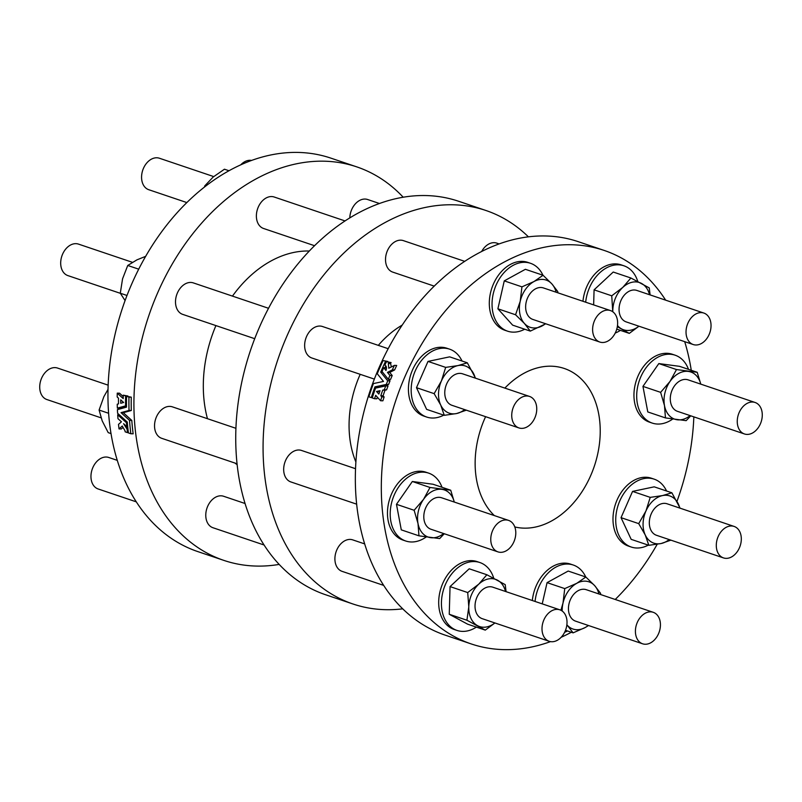 <?xml version="1.0" encoding="UTF-8"?>
<svg xmlns="http://www.w3.org/2000/svg" width="802" height="802" viewBox="0 0 802 802"><rect width="100%" height="100%" fill="white"/><g stroke="black" fill="none" stroke-linecap="round" stroke-linejoin="round"><path stroke-width="1.2" d="M507.556 331.166L504.819 330.244A35.819 25.774 -71.3 0 1 489.962 295.597A35.819 25.774 -71.3 0 1 527.746 262.354L530.473 263.287A35.819 25.774 108.7 0 0 492.699 296.519A35.819 25.774 108.7 0 0 507.556 331.166A35.819 25.774 108.7 0 0 524.698 329.221M442.002 487.275A35.819 25.774 108.7 0 0 428.629 473.12L425.902 472.198A35.819 25.774 108.7 0 0 388.118 505.43A35.819 25.774 108.7 0 0 402.975 540.077L405.712 540.999A35.819 25.774 108.7 0 0 426.133 537.029M637.77 281.462A35.819 25.774 108.7 0 0 623.886 265.783L621.159 264.861A35.819 25.774 108.7 0 0 583.375 298.093A35.819 25.774 108.7 0 0 582.944 301.281M688.487 369.351A35.819 25.774 108.7 0 0 675.124 355.196L672.387 354.273A35.819 25.774 108.7 0 0 634.603 387.506A35.819 25.774 108.7 0 0 649.46 422.153L652.196 423.075A35.819 25.774 108.7 0 0 672.617 419.105M550.493 641.62A207.678 149.393 -71.3 0 1 471.235 643.936A207.678 149.393 -71.3 0 1 385.12 443.095A207.678 149.393 -71.3 0 1 604.127 250.414A207.678 149.393 -71.3 0 1 665.67 300.169M684.697 341.662A207.678 149.393 -71.3 0 1 691.264 370.293M693.84 416.87A207.678 149.393 -71.3 0 1 676.998 501.3M657.209 544.247A207.678 149.393 -71.3 0 1 615.214 599.475M571.335 632.257A207.678 149.393 -71.3 0 1 561.149 637.289M462.012 361.02A35.819 25.774 108.7 0 0 449.601 349.161L446.864 348.238A35.819 25.774 108.7 0 0 409.08 381.481A35.819 25.774 108.7 0 0 423.937 416.118L426.674 417.05A35.819 25.774 108.7 0 0 443.737 415.145M666.562 491.004A35.819 25.774 108.7 0 0 654.151 479.145L651.424 478.223A35.819 25.774 108.7 0 0 613.64 511.465A35.819 25.774 108.7 0 0 628.497 546.112L631.234 547.034A35.819 25.774 108.7 0 0 648.287 545.129M493.741 578.212A35.819 25.774 108.7 0 0 482.744 563.786A35.819 25.774 108.7 0 0 479.867 562.533L477.13 561.611A35.819 25.774 108.7 0 0 439.346 594.843A35.819 25.774 108.7 0 0 454.203 629.49L456.94 630.412A35.819 25.774 108.7 0 0 476.368 627.114M585.731 576.969A35.819 25.774 108.7 0 0 573.28 565.029L570.543 564.107A35.819 25.774 108.7 0 0 532.759 597.34A35.819 25.774 108.7 0 0 532.338 600.528M494.343 515.586A83.067 59.759 -71.3 0 1 476.659 445.541A83.067 59.759 -71.3 0 1 485.601 416.669M504.849 388.098A83.067 59.759 -71.3 0 1 564.257 368.469A83.067 59.759 -71.3 0 1 595.114 463.757A83.067 59.759 -71.3 0 1 514.784 526.944M545.49 323.697A24.922 17.925 -71.3 0 1 542.332 325.812A24.922 17.925 -71.3 0 1 524.398 323.437A24.922 17.925 -71.3 0 1 520.217 301.301A24.922 17.925 -71.3 0 1 533.972 281.552A24.922 17.925 -71.3 0 1 551.896 283.938A24.922 17.925 -71.3 0 1 556.127 292.219M599.806 342.043L532.829 319.427A16.611 11.95 -71.3 0 1 526.312 301.602A16.611 11.95 -71.3 0 1 540.889 287.487A16.611 11.95 -71.3 0 1 543.465 287.948L610.442 310.564A16.611 11.95 108.7 0 0 593.801 322.484A16.611 11.95 108.7 0 0 599.806 342.043A16.611 11.95 108.7 0 0 615.856 331.697A16.611 11.95 108.7 0 0 612.608 311.647A16.611 11.95 108.7 0 0 610.442 310.564M545.741 323.787L530.302 331.116L524.398 323.437L515.566 314.765L520.217 301.301L521.942 286.845L533.972 281.552L543.064 275.266L551.896 283.938L557.801 291.607L557.761 292.77M543.064 275.266L525.39 269.302L504.268 280.88L497.892 308.8L512.638 325.141L530.302 331.116M521.942 286.845L504.268 280.88M515.566 314.765L497.892 308.8M542.934 275.226A35.819 25.774 108.7 0 0 530.473 263.287M640.437 642.703A16.611 11.95 108.7 0 0 642.602 643.795A16.611 11.95 108.7 0 0 659.244 631.876A16.611 11.95 108.7 0 0 653.239 612.307A16.611 11.95 108.7 0 0 637.189 622.663A16.611 11.95 108.7 0 0 640.437 642.703M653.239 612.307L586.262 589.691A16.611 11.95 108.7 0 0 570.222 600.036A16.611 11.95 108.7 0 0 573.47 620.086A16.611 11.95 108.7 0 0 575.635 621.169L642.602 643.795M562.192 611.044A24.922 17.925 -71.3 0 1 563.014 603.054A24.922 17.925 -71.3 0 1 576.768 583.305A24.922 17.925 -71.3 0 1 594.703 585.681A24.922 17.925 -71.3 0 1 598.924 593.971M567.204 625.179A24.922 17.925 -71.3 0 1 566.864 624.808L567.204 625.179A24.922 17.925 -71.3 0 0 585.129 627.565L573.109 632.858L567.204 625.179M588.297 625.45A24.922 17.925 -71.3 0 1 585.129 627.565L588.548 625.53M560.909 610.262L563.014 603.054L564.738 588.598L576.768 583.305L585.861 577.019L594.703 585.681L600.608 593.36L600.568 594.523M573.109 632.858L565.5 630.292M585.861 577.019L568.187 571.054L547.074 582.633L542.222 603.866M564.738 588.598L547.074 582.633M573.28 565.029A35.819 25.774 108.7 0 0 555.806 567.154A35.819 25.774 108.7 0 0 535.495 598.272A35.819 25.774 108.7 0 0 535.064 601.45M564.618 632.287A35.819 25.774 108.7 0 0 567.495 630.963M428.629 473.12A35.819 25.774 108.7 0 0 390.855 506.353A35.819 25.774 108.7 0 0 405.712 540.999M414.133 510.272L423.536 499.365L430.012 487.466L450.714 490.222L433.05 484.248L412.338 481.501L396.469 504.308L401.291 529.861L418.965 535.826L418.012 523.546L414.133 510.272L396.469 504.308M430.012 487.466L412.338 481.501M450.714 490.222L454.313 502.062M444.278 533.751L439.666 538.583L418.965 535.826M443.646 533.541A24.922 17.925 -71.3 0 1 430.784 537.701A24.922 17.925 -71.3 0 1 418.012 523.546A24.922 17.925 -71.3 0 1 423.536 499.365A24.922 17.925 -71.3 0 1 441.832 489.34A24.922 17.925 -71.3 0 1 454.283 502.052M508.598 520.398L441.621 497.781A16.611 11.95 108.7 0 0 439.045 497.32A16.611 11.95 108.7 0 0 426.283 506.613A16.611 11.95 108.7 0 0 430.995 529.26L497.962 551.876A16.611 11.95 108.7 0 0 514.603 539.967A16.611 11.95 108.7 0 0 508.598 520.398A16.611 11.95 108.7 0 0 493.25 529.23A16.611 11.95 108.7 0 0 497.962 551.876M479.867 562.533A35.819 25.774 108.7 0 0 442.082 595.766A35.819 25.774 108.7 0 0 456.94 630.412M466.914 620.237L468.789 606.893L467.716 592.558L478.764 584.157L486.874 574.753L469.2 568.788L450.052 586.593L449.25 614.272L467.596 624.156L485.27 630.121L466.914 620.237L449.25 614.272M467.716 592.558L450.052 586.593M486.874 574.753L505.22 584.638L506.082 591.665M494.924 622.964L485.27 630.121M494.874 622.953A24.922 17.925 -71.3 0 1 477.561 625.68A24.922 17.925 -71.3 0 1 468.789 606.893A24.922 17.925 -71.3 0 1 478.764 584.157A24.922 17.925 -71.3 0 1 497.511 580.197A24.922 17.925 -71.3 0 1 505.511 591.465M559.826 609.811L492.849 587.194A16.611 11.95 108.7 0 0 480.087 592.107A16.611 11.95 108.7 0 0 475.155 608.407A16.611 11.95 108.7 0 0 482.223 618.673L549.19 641.289A16.611 11.95 108.7 0 0 565.831 629.38A16.611 11.95 108.7 0 0 559.826 609.811A16.611 11.95 108.7 0 0 547.054 614.723A16.611 11.95 108.7 0 0 542.132 631.034A16.611 11.95 108.7 0 0 549.19 641.289M623.886 265.783A35.819 25.774 108.7 0 0 586.112 299.016A35.819 25.774 108.7 0 0 585.681 302.204M615.234 333.041A35.819 25.774 108.7 0 0 620.397 330.364M612.748 311.747L611.746 295.808L622.793 287.397L630.903 278.003L613.229 272.038L594.082 289.843L593.64 304.89M638.953 326.213L629.299 333.371L616.758 329.131M629.299 333.371L617.319 326.685M611.746 295.808L594.082 289.843M630.903 278.003L649.249 287.888L650.111 294.905M638.903 326.203A24.922 17.925 -71.3 0 1 621.59 328.92A24.922 17.925 -71.3 0 1 617.48 325.552M612.808 311.798A24.922 17.925 -71.3 0 1 612.808 310.143A24.922 17.925 -71.3 0 1 622.793 287.397A24.922 17.925 -71.3 0 1 641.54 283.447A24.922 17.925 -71.3 0 1 649.54 294.715M703.855 313.061L636.878 290.444A16.611 11.95 108.7 0 0 620.237 302.364A16.611 11.95 108.7 0 0 626.252 321.923L693.219 344.539A16.611 11.95 108.7 0 0 705.991 339.627A16.611 11.95 108.7 0 0 710.913 323.326A16.611 11.95 108.7 0 0 703.855 313.061A16.611 11.95 108.7 0 0 687.214 324.98A16.611 11.95 108.7 0 0 693.219 344.539M654.151 479.145A35.819 25.774 108.7 0 0 619.846 500.789A35.819 25.774 108.7 0 0 616.377 512.388A35.819 25.774 108.7 0 0 631.234 547.034M621.039 517.661L631.174 539.345L648.838 545.32L645.239 534.964L638.713 523.626L621.039 517.661L632.557 491.405L654.211 486.834L671.886 492.799L680.116 508.187M638.713 523.626L645.941 510.994L650.232 497.37L632.557 491.405M650.232 497.37L662.522 495.576L671.886 492.799M670.903 540.157L661.129 543.525L648.838 545.32M669.169 539.566A24.922 17.925 -71.3 0 1 661.129 543.525A24.922 17.925 -71.3 0 1 645.239 534.964A24.922 17.925 -71.3 0 1 645.941 510.994A24.922 17.925 -71.3 0 1 662.522 495.576A24.922 17.925 -71.3 0 1 678.412 504.137A24.922 17.925 -71.3 0 1 679.805 508.087M734.121 526.433L667.144 503.806A16.611 11.95 108.7 0 0 650.502 515.726A16.611 11.95 108.7 0 0 656.507 535.295L723.484 557.911A16.611 11.95 108.7 0 0 730.602 557.41A16.611 11.95 108.7 0 0 741.178 541.31A16.611 11.95 108.7 0 0 734.121 526.433A16.611 11.95 108.7 0 0 717.479 538.342A16.611 11.95 108.7 0 0 723.484 557.911M449.601 349.161A35.819 25.774 108.7 0 0 411.817 382.404A35.819 25.774 108.7 0 0 426.674 417.05M416.489 387.677L426.614 409.361L444.288 415.326L440.689 404.98L434.153 393.642L416.489 387.677L428.007 361.411L449.651 356.85L467.325 362.815L475.556 378.203M466.343 410.173L456.579 413.541L444.288 415.326M434.153 393.642L441.381 381.01L445.671 367.386L428.007 361.411M445.671 367.386L457.962 365.592L467.325 362.815M464.619 409.581A24.922 17.925 -71.3 0 1 456.579 413.541A24.922 17.925 -71.3 0 1 440.689 404.98A24.922 17.925 -71.3 0 1 441.381 381.01A24.922 17.925 -71.3 0 1 457.962 365.592A24.922 17.925 -71.3 0 1 473.852 374.153A24.922 17.925 -71.3 0 1 475.245 378.103M529.561 396.449L462.584 373.822A16.611 11.95 108.7 0 0 460.007 373.371A16.611 11.95 108.7 0 0 455.476 374.323A16.611 11.95 108.7 0 0 444.899 390.434A16.611 11.95 108.7 0 0 451.957 405.311L518.924 427.927A16.611 11.95 108.7 0 0 535.566 416.007A16.611 11.95 108.7 0 0 529.561 396.449A16.611 11.95 108.7 0 0 522.443 396.94A16.611 11.95 108.7 0 0 511.866 413.05A16.611 11.95 108.7 0 0 518.924 427.927M675.124 355.196A35.819 25.774 108.7 0 0 637.339 388.429A35.819 25.774 108.7 0 0 637.359 403.546A35.819 25.774 108.7 0 0 652.196 423.075M642.953 386.384L647.785 411.937L665.449 417.912L664.497 405.622L660.617 392.348L642.953 386.384L658.823 363.577L679.535 366.334L697.209 372.298L700.798 384.138M690.763 415.827L686.161 420.659L665.449 417.912M660.617 392.348L670.021 381.441L676.497 369.552L658.823 363.577M676.497 369.552L697.209 372.298M690.131 415.616A24.922 17.925 -71.3 0 1 677.269 419.777A24.922 17.925 -71.3 0 1 664.497 405.622A24.922 17.925 -71.3 0 1 670.021 381.441A24.922 17.925 -71.3 0 1 688.317 371.416A24.922 17.925 -71.3 0 1 700.768 384.138M755.083 402.474L688.106 379.857A16.611 11.95 108.7 0 0 671.474 391.777A16.611 11.95 108.7 0 0 677.479 411.336L744.446 433.962A16.611 11.95 108.7 0 0 759.795 425.12A16.611 11.95 108.7 0 0 755.083 402.474A16.611 11.95 108.7 0 0 738.442 414.393A16.611 11.95 108.7 0 0 744.446 433.962M364.699 543.916L352.73 539.876A16.611 11.95 108.7 0 0 335.206 555.285A16.611 11.95 108.7 0 0 342.093 571.355L383.727 585.41M388.158 348.69L322.464 326.504A16.611 11.95 108.7 0 0 304.94 341.923A16.611 11.95 108.7 0 0 311.828 357.983L374.333 379.095M402.754 608.828A207.678 149.393 -71.3 0 1 352.98 603.996A207.678 149.393 -71.3 0 1 263.377 459.967A207.678 149.393 -71.3 0 1 335.757 261.201A207.678 149.393 -71.3 0 1 485.872 210.475A207.678 149.393 -71.3 0 1 528.388 236.811M464.649 261.332L403.346 240.62A16.611 11.95 108.7 0 0 385.822 256.038A16.611 11.95 108.7 0 0 392.709 272.099L434.173 286.103M499.055 243.898L496.759 243.116A16.611 11.95 108.7 0 0 481.701 251.417M355.547 468.709L301.502 450.453A16.611 11.95 108.7 0 0 283.978 465.872A16.611 11.95 108.7 0 0 290.865 481.942L356.669 504.167M355.898 462.022A93.453 67.228 -71.3 0 1 350.775 405.401A93.453 67.228 -71.3 0 1 360.198 374.323M378.323 345.371A93.453 67.228 -71.3 0 1 402.123 325.151M254.715 338.695L182.696 314.374A16.611 11.95 -71.3 0 1 176.691 294.805A16.611 11.95 -71.3 0 1 193.322 282.895L268.53 308.289M264.099 545.009L212.961 527.736A16.611 11.95 -71.3 0 1 206.956 508.177A16.611 11.95 -71.3 0 1 223.588 496.258L245.081 503.516M215.918 325.592A115.518 83.097 108.7 0 0 205.422 361.351A115.518 83.097 108.7 0 0 207.467 418.704M234.956 463.055A115.518 83.097 108.7 0 0 237.151 464.719M309.331 251.016A115.518 83.097 108.7 0 0 232.46 296.108M403.195 197.222A207.678 149.393 108.7 0 0 356.74 166.866A207.678 149.393 108.7 0 0 137.723 359.547A207.678 149.393 108.7 0 0 223.838 560.387A207.678 149.393 108.7 0 0 279.186 564.407M237.051 463.767L161.733 438.323A16.611 11.95 -71.3 0 1 155.718 418.764A16.611 11.95 -71.3 0 1 172.36 406.845L235.928 428.308M349.802 217.893A16.611 11.95 -71.3 0 1 367.617 199.508L379.436 203.497M314.554 245.713L263.577 228.49A16.611 11.95 -71.3 0 1 257.562 208.931A16.611 11.95 -71.3 0 1 274.204 197.011L345.03 220.931M356.74 166.866L330.765 158.094A207.678 149.393 108.7 0 0 111.759 350.775A207.678 149.393 108.7 0 0 197.873 551.616L223.838 560.387M128.39 432.639L127.488 432.619A207.678 149.393 -71.3 0 1 127.067 429.12L123.568 423.707L126.786 426.584A207.678 149.393 -71.3 0 1 126.425 422.674L117.694 414.784A207.678 149.393 108.7 0 0 117.974 418.694L121.433 421.802L118.506 424.378A207.678 149.393 108.7 0 0 119.037 428.92L121.323 428.98L122.806 427.636M127.859 428.158L126.696 426.504M130.856 433.752L133.152 433.812A207.678 149.393 -71.3 0 1 131.809 420.438L123.307 412.699L131.307 410.494A207.678 149.393 -71.3 0 1 131.267 397.16L126.546 396.278A207.678 149.393 108.7 0 0 126.526 407.135L117.413 409.622A207.678 149.393 108.7 0 0 117.603 413.281L127.277 422.042A207.678 149.393 108.7 0 0 128.43 432.93L130.856 433.752A207.678 149.393 -71.3 0 1 129.523 420.378L121.022 412.639L129.022 410.434A207.678 149.393 -71.3 0 1 128.972 397.1L126.546 396.278M123.237 396.589L119.548 393.201L117.262 393.14A207.678 149.393 108.7 0 0 117.202 397.01L118.485 398.183A207.678 149.393 108.7 0 0 118.516 403.867L117.242 404.208A207.678 149.393 108.7 0 0 117.353 408.118L125.573 405.872A207.678 149.393 -71.3 0 1 125.603 395.957L123.267 395.165A207.678 149.393 108.7 0 0 123.207 398.594L117.262 393.14M127.889 396.308A207.678 149.393 -71.3 0 1 127.899 396.018L123.267 395.165M117.353 408.118L119.648 408.178L126.516 406.303M120.721 403.266L123.628 402.484L120.711 399.837A207.678 149.393 108.7 0 0 120.721 403.266M127.899 396.018L125.603 395.957M126.505 405.902L125.573 405.872M122.997 401.922A207.678 149.393 108.7 0 0 123.007 402.654M131.809 420.438L129.523 420.378M123.307 412.699L121.022 412.639M131.307 410.494L129.022 410.434M131.267 397.16L128.972 397.1M127.488 432.619L125.152 431.827A207.678 149.393 108.7 0 1 125.012 430.774L122.255 426.002L119.037 428.92M119.308 414.824L117.694 414.784M127.338 422.694L126.425 422.674M127.698 426.604L126.786 426.584M127.969 429.14L127.067 429.12M352.98 603.996L325.642 594.763A207.678 149.393 -71.3 0 1 236.039 450.734A207.678 149.393 -71.3 0 1 308.419 251.968A207.678 149.393 -71.3 0 1 458.543 201.242L485.872 210.475M108.16 385.16L57.554 368.068A16.611 11.95 108.7 0 0 42.205 376.9A16.611 11.95 108.7 0 0 46.917 399.556L101.072 417.842M108.029 389.351L103.859 396.699L99.097 410.053L102.185 420.849L108.22 432.639L111.037 433.591M99.097 410.053L108.621 413.271M117.303 460.368L108.781 457.481A16.611 11.95 108.7 0 0 96.009 462.403A16.611 11.95 108.7 0 0 91.087 478.704A16.611 11.95 108.7 0 0 98.145 488.969L136.33 501.862M251.507 160.41A16.611 11.95 108.7 0 0 240.851 164.741M213.703 176.58L159.397 158.235A16.611 11.95 108.7 0 0 142.756 170.154A16.611 11.95 108.7 0 0 148.761 189.713L186.786 202.555M228.921 170.716L224.44 169.212L213.152 177.041L204.791 185.853L204.48 186.986M204.791 185.853L205.583 186.124M132.38 262.304L78.516 244.119A16.611 11.95 108.7 0 0 71.398 244.61A16.611 11.95 108.7 0 0 60.822 260.72A16.611 11.95 108.7 0 0 67.879 275.597L120.35 293.321M145.593 256.369L136.941 259.858L127.739 265.472L122.556 278.845L120.29 293.211L125.062 300.55M120.29 293.211L126.977 295.467M127.739 265.472L138.686 269.161M386.454 361.712L391.085 362.564L386.454 361.712A207.678 149.393 108.7 0 0 384.86 365.151C386.544 366.073 386.915 367.847 385.973 370.494L383.727 367.647A207.678 149.393 108.7 0 0 382.043 371.506L388.308 379.326A207.678 149.393 -71.3 0 1 389.912 375.466L387.466 372.389L392.348 369.862A207.678 149.393 -71.3 0 1 394.394 365.391L388.8 368.248L388.318 363.537A207.678 149.393 -71.3 0 1 388.8 362.504M386.484 368.298L383.727 367.647M389.912 375.466L392.198 375.526A207.678 149.393 -71.3 0 0 390.594 379.386L388.308 379.326M392.198 375.526L389.752 372.449L387.466 372.389M389.752 372.449L394.634 369.922L392.348 369.862M394.634 369.922A207.678 149.393 -71.3 0 1 396.689 365.451L394.394 365.391M391.356 366.935L390.604 363.597L388.318 363.537M390.604 363.597A207.678 149.393 -71.3 0 1 391.085 362.564M383.085 360.569L387.807 361.451L383.085 360.569A207.678 149.393 108.7 0 0 377.261 373.752L383.486 381.431L373.411 383.587A207.678 149.393 108.7 0 0 368.88 396.8L371.306 397.612A207.678 149.393 -71.3 0 1 374.945 386.855L386.303 384.429A207.678 149.393 -71.3 0 1 387.707 380.82L380.709 372.118A207.678 149.393 -71.3 0 1 385.521 361.391M382.574 372.168L380.709 372.118M384.95 367.677A207.678 149.393 -71.3 0 1 385.792 365.802M376.91 387.807A207.678 149.393 -71.3 0 1 377.231 386.925L388.589 384.489A207.678 149.393 -71.3 0 1 390.003 380.88L387.707 380.82M390.003 380.88L388.749 379.336M388.589 384.489L386.303 384.429M377.231 386.925L374.945 386.855M372.339 397.642L371.306 397.612M379.827 391.306L378.805 391.536L379.486 392.298M380.038 390.704L376.509 391.466L378.865 394.103A207.678 149.393 -71.3 0 1 380.038 390.704M378.805 391.536L376.509 391.466M380.79 395.747A207.678 149.393 -71.3 0 1 382.734 390.123L384.308 389.782A207.678 149.393 -71.3 0 1 385.732 385.912L375.547 388.108A207.678 149.393 108.7 0 0 372.248 397.932L374.584 398.724A207.678 149.393 -71.3 0 1 375.687 395.326L380.589 400.749A207.678 149.393 -71.3 0 1 381.832 396.91L380.79 395.747L383.075 395.807A207.678 149.393 -71.3 0 1 385.03 390.183L382.734 390.123M385.03 390.183L386.594 389.842L384.308 389.782M386.594 389.842A207.678 149.393 -71.3 0 1 388.018 385.973L385.732 385.912M377.381 397.201A207.678 149.393 -71.3 0 0 376.88 398.784L374.584 398.724M381.832 396.91L384.128 396.97A207.678 149.393 -71.3 0 0 382.885 400.81L380.589 400.749M384.128 396.97L383.075 395.807M471.235 643.936L445.26 635.164A207.678 149.393 -71.3 0 1 359.146 434.323A207.678 149.393 -71.3 0 1 578.162 241.643L604.127 250.414"/></g></svg>

